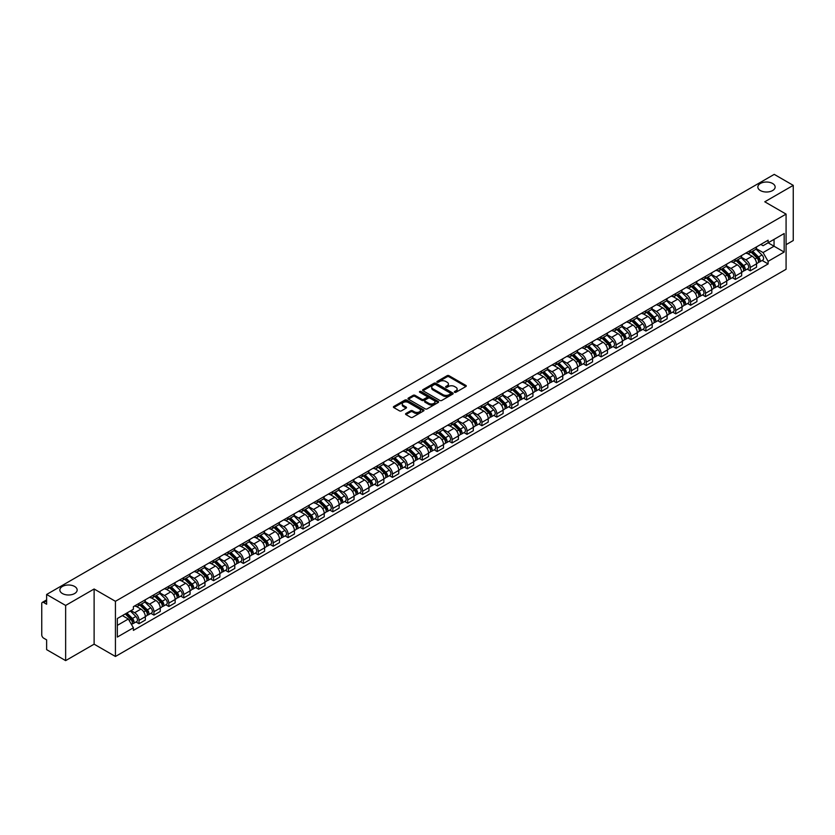 <?xml version="1.0" encoding="UTF-8"?>
<svg xmlns="http://www.w3.org/2000/svg" width="835" height="835" viewBox="0 0 835 835"><rect width="100%" height="100%" fill="white"/><g stroke="black" fill="none" stroke-linecap="round" stroke-linejoin="round"><path stroke-width="1.25" d="M454.605 392.273A0.929 0.532 0 0 0 455.92 392.273L465.888 386.522A1.326 0.762 0 0 0 466.274 385.979A1.326 0.762 0 0 0 465.888 385.436L449 375.687A1.326 0.762 0 0 0 447.122 375.687L437.154 381.438A0.929 0.532 0 0 0 438.469 382.2L439.763 381.459A4.248 2.453 0 0 1 445.765 381.459L447.174 382.273A4.248 2.453 0 0 1 448.416 384.006A4.248 2.453 0 0 1 447.174 385.739L445.88 386.48A0.929 0.532 0 0 0 447.195 387.242L448.489 386.49A4.248 2.453 0 0 1 454.49 386.49L455.9 387.304A4.248 2.453 0 0 1 457.142 389.037A4.248 2.453 0 0 1 455.9 390.77L454.605 391.521A0.929 0.532 0 0 0 454.605 392.273L454.605 391.521M74.628 586.462A8.653 4.989 0 0 0 65.193 585.387A8.653 4.989 0 0 0 59.859 590.001A8.653 4.989 0 0 0 62.395 593.528A8.653 4.989 0 0 0 71.82 594.614A8.653 4.989 0 0 0 77.154 590.001A8.653 4.989 0 0 0 74.628 586.462M772.605 183.491A8.653 4.989 0 0 0 763.18 182.406A8.653 4.989 0 0 0 757.846 187.019A8.653 4.989 0 0 0 760.372 190.547A8.653 4.989 0 0 0 769.807 191.632A8.653 4.989 0 0 0 775.141 187.019A8.653 4.989 0 0 0 772.605 183.491M405.946 413.492A1.326 0.762 0 0 0 405.559 414.035A1.326 0.762 0 0 0 405.946 414.577L410.684 417.312A1.326 0.762 0 0 0 412.563 417.312L423.627 410.914A1.326 0.762 0 0 0 424.013 410.371A1.326 0.762 0 0 0 423.627 409.839L406.739 400.09A1.326 0.762 0 0 0 404.871 400.09L393.796 406.478A1.326 0.762 0 0 0 393.41 407.021A1.326 0.762 0 0 0 393.796 407.563L399.516 410.862A1.326 0.762 0 0 0 401.395 410.862L406.134 408.127A1.326 0.762 0 0 0 406.52 407.584A1.326 0.762 0 0 0 406.134 407.042L403.295 405.403A3.549 2.046 0 0 1 402.261 403.963A3.549 2.046 0 0 1 404.443 402.063A3.549 2.046 0 0 1 408.315 402.512L419.431 408.931A3.549 2.046 0 0 1 420.464 410.371A3.549 2.046 0 0 1 418.283 412.271A3.549 2.046 0 0 1 414.411 411.822L412.563 410.757A1.326 0.762 0 0 0 410.684 410.757L405.946 413.492L405.946 414.577L410.684 411.853L410.684 410.757M115.428 601.304L94.115 588.999L65.641 605.448L46.624 594.468L774.233 174.379L793.25 185.36L764.776 201.799L786.079 214.104L115.428 601.304L115.428 656.477L786.079 269.277L786.079 214.104M439.857 400.466A1.326 0.762 0 0 0 441.736 400.466L452.8 394.078A1.326 0.762 0 0 0 453.186 393.536A1.326 0.762 0 0 0 452.8 392.993L435.912 383.244A1.326 0.762 0 0 0 434.043 383.244L422.969 389.632A1.326 0.762 0 0 0 422.583 390.175A1.326 0.762 0 0 0 422.969 390.717L439.857 400.466M420.109 392.471A0.929 0.532 0 0 1 421.049 392.607L438.198 402.501L427.144 408.889A1.326 0.762 0 0 1 425.265 408.889L408.388 399.14L408.388 398.055A1.326 0.762 0 0 0 407.991 398.598A1.326 0.762 0 0 0 408.388 399.14M408.388 398.055L413.127 395.32A1.326 0.762 0 0 1 414.995 395.32L421.842 399.276A1.326 0.762 0 0 0 423.721 399.276L426.862 397.46A1.326 0.762 0 0 0 427.249 396.917A1.326 0.762 0 0 0 426.862 396.374L419.734 392.262A0.929 0.532 0 0 1 421.049 391.5L438.218 401.416A1.326 0.762 0 0 1 438.605 401.959A1.326 0.762 0 0 1 438.218 402.501L438.218 401.416M65.641 605.448L65.641 660.621L46.624 649.64L46.624 639.871L43.66 638.159A2.703 1.566 -120 0 1 41.75 634.851L41.75 603.622A2.703 1.566 -120 0 1 42.314 602.39L46.624 599.895M786.079 244.676L793.25 240.532L793.25 185.36M65.641 660.621L94.115 644.171L115.428 656.477M46.624 594.468L46.624 604.227L43.66 602.515A2.703 1.566 -120 0 0 42.314 602.39M750.247 250.521A6.221 3.59 60 0 1 748.964 253.308L755.268 249.675A6.221 3.59 -120 0 0 756.552 246.878M741.292 257.211L745.853 259.842A6.221 3.59 60 0 1 750.247 267.461L756.552 263.818A6.221 3.59 -120 0 0 752.158 256.199L747.649 253.6M756.552 263.818L756.552 267.179L750.247 270.822L747.221 269.079M748.964 253.308A6.221 3.59 60 0 1 745.895 253.036M750.247 267.461L750.247 270.822M735.343 259.132A6.221 3.59 60 0 1 734.048 261.919L740.363 258.276A6.221 3.59 -120 0 0 741.647 255.489M732.316 277.69L735.343 279.433L741.647 275.79L741.647 272.429A6.221 3.59 -120 0 0 737.253 264.81L732.733 262.2M734.048 261.919A6.221 3.59 60 0 1 730.99 261.637M726.387 265.822L730.949 268.452A6.221 3.59 60 0 1 735.343 276.061L735.343 279.433M720.428 267.732A6.221 3.59 60 0 1 719.144 270.53L725.448 266.887A6.221 3.59 -120 0 0 726.742 264.09M717.411 286.29L720.428 288.044L726.742 284.401L726.742 281.03A6.221 3.59 -120 0 0 722.348 273.421L717.829 270.811M719.144 270.53A6.221 3.59 60 0 1 716.086 270.248M711.483 274.433L716.033 277.063A6.221 3.59 60 0 1 720.428 284.672L720.428 288.044M705.523 276.343A6.221 3.59 60 0 1 704.239 279.13L710.543 275.487A6.221 3.59 -120 0 0 711.827 272.701M702.496 294.901L705.523 296.644L711.827 293.002L711.827 289.641A6.221 3.59 -120 0 0 707.433 282.021L702.924 279.422M704.239 279.13A6.221 3.59 60 0 1 701.181 278.848M696.578 283.034L701.129 285.664A6.221 3.59 60 0 1 705.523 293.283L705.523 296.644M690.618 284.944A6.221 3.59 60 0 1 689.324 287.741L695.639 284.098A6.221 3.59 -120 0 0 696.922 281.311M687.591 303.502L690.618 305.255L696.922 301.612L696.922 298.241A6.221 3.59 -120 0 0 692.528 290.632L688.009 288.023M689.324 287.741A6.221 3.59 60 0 1 686.266 287.459M681.663 291.645L686.224 294.275A6.221 3.59 60 0 1 690.618 301.884L690.618 305.255M675.713 293.555A6.221 3.59 60 0 1 674.419 296.341L680.723 292.709A6.221 3.59 -120 0 0 682.018 289.912M672.686 312.113L675.713 313.856L682.018 310.213L682.018 306.852A6.221 3.59 -120 0 0 677.623 299.243L673.104 296.634M674.419 296.341A6.221 3.59 60 0 1 671.361 296.07M666.758 300.245L671.309 302.875A6.221 3.59 60 0 1 675.713 310.495L675.713 313.856M660.798 302.166A6.221 3.59 60 0 1 659.514 304.952L665.819 301.31A6.221 3.59 -120 0 0 667.113 298.523M657.782 320.723L660.798 322.467L667.113 318.824L667.113 315.463A6.221 3.59 -120 0 0 662.708 307.844L658.199 305.234M659.514 304.952A6.221 3.59 60 0 1 656.456 304.671M651.853 308.856L656.404 311.486A6.221 3.59 60 0 1 660.798 319.095L660.798 322.467M645.893 310.766A6.221 3.59 60 0 1 644.61 313.563L650.914 309.921A6.221 3.59 -120 0 0 652.198 307.123M642.866 329.324L645.893 331.077L652.198 327.435L652.198 324.064A6.221 3.59 -120 0 0 647.803 316.455L643.294 313.845M644.61 313.563A6.221 3.59 60 0 1 641.541 313.282M636.938 317.467L641.499 320.097A6.221 3.59 60 0 1 645.893 327.706L645.893 331.077M630.989 319.377A6.221 3.59 60 0 1 629.694 322.164L636.009 318.521A6.221 3.59 -120 0 0 637.293 315.734M627.962 337.935L630.989 339.678L637.293 336.035L637.293 332.674A6.221 3.59 -120 0 0 632.899 325.055L628.379 322.456M629.694 322.164A6.221 3.59 60 0 1 626.636 321.882M622.033 326.067L626.594 328.698A6.221 3.59 60 0 1 630.989 336.317L630.989 339.678M616.073 327.988A6.221 3.59 60 0 1 614.79 330.775L621.094 327.132A6.221 3.59 -120 0 0 622.388 324.345M613.057 346.546L616.073 348.289L622.388 344.646L622.388 341.275A6.221 3.59 -120 0 0 617.994 333.666L613.474 331.057M614.79 330.775A6.221 3.59 60 0 1 611.731 330.493M607.128 334.678L611.679 337.309A6.221 3.59 60 0 1 616.073 344.918L616.073 348.289M601.169 336.589A6.221 3.59 60 0 1 599.885 339.375L606.189 335.743A6.221 3.59 -120 0 0 607.473 332.946M598.142 355.146L601.169 356.889L607.473 353.257L607.473 349.886A6.221 3.59 -120 0 0 603.079 342.277L598.57 339.668M599.885 339.375A6.221 3.59 60 0 1 596.827 339.104M592.224 343.279L596.774 345.909A6.221 3.59 60 0 1 601.169 353.529L601.169 356.889M586.264 345.199A6.221 3.59 60 0 1 584.98 347.986L591.284 344.344A6.221 3.59 -120 0 0 592.568 341.557M583.237 363.757L586.264 365.5L592.568 361.858L592.568 358.497A6.221 3.59 -120 0 0 588.174 350.877L583.655 348.268M584.98 347.986A6.221 3.59 60 0 1 581.911 347.704M577.309 351.89L581.87 354.52A6.221 3.59 60 0 1 586.264 362.139L586.264 365.5M571.359 353.8A6.221 3.59 60 0 1 570.065 356.597L576.38 352.954A6.221 3.59 -120 0 0 577.663 350.157M568.332 372.358L571.359 374.111L577.663 370.469L577.663 367.097A6.221 3.59 -120 0 0 573.269 359.488L568.75 356.879M570.065 356.597A6.221 3.59 60 0 1 567.007 356.315M562.404 360.501L566.955 363.131A6.221 3.59 60 0 1 571.359 370.74L571.359 374.111M556.444 362.411A6.221 3.59 60 0 1 555.16 365.198L561.464 361.555A6.221 3.59 -120 0 0 562.759 358.768M553.428 380.969L556.444 382.712L562.759 379.069L562.759 375.708A6.221 3.59 -120 0 0 558.354 368.089L553.845 365.49M555.16 365.198A6.221 3.59 60 0 1 552.102 364.916M547.499 369.101L552.05 371.732A6.221 3.59 60 0 1 556.444 379.351L556.444 382.712M541.539 371.022A6.221 3.59 60 0 1 540.255 373.809L546.56 370.166A6.221 3.59 -120 0 0 547.843 367.379M538.512 389.58L541.539 391.323L547.843 387.68L547.843 384.319A6.221 3.59 -120 0 0 543.449 376.7L538.94 374.09M540.255 373.809A6.221 3.59 60 0 1 537.187 373.527M532.584 377.712L537.145 380.342A6.221 3.59 60 0 1 541.539 387.951L541.539 391.323M526.635 379.622A6.221 3.59 60 0 1 525.34 382.42L531.655 378.777A6.221 3.59 -120 0 0 532.939 375.98M523.608 398.18L526.635 399.923L532.939 396.291L532.939 392.92A6.221 3.59 -120 0 0 528.545 385.311L524.025 382.701M525.34 382.42A6.221 3.59 60 0 1 522.282 382.138M517.679 386.323L522.24 388.953A6.221 3.59 60 0 1 526.635 396.562L526.635 399.923M511.719 388.233A6.221 3.59 60 0 1 510.435 391.02L516.74 387.377A6.221 3.59 -120 0 0 518.034 384.591M508.703 406.791L511.719 408.534L518.034 404.892L518.034 401.531A6.221 3.59 -120 0 0 513.64 393.911L509.12 391.312M510.435 391.02A6.221 3.59 60 0 1 507.377 390.738M502.774 394.924L507.325 397.554A6.221 3.59 60 0 1 511.719 405.173L511.719 408.534M496.815 396.834A6.221 3.59 60 0 1 495.531 399.631L501.835 395.988A6.221 3.59 -120 0 0 503.119 393.202M493.788 415.392L496.815 417.145L503.119 413.502L503.119 410.131A6.221 3.59 -120 0 0 498.725 402.522L494.216 399.913M495.531 399.631A6.221 3.59 60 0 1 492.473 399.349M487.87 403.535L492.42 406.165A6.221 3.59 60 0 1 496.815 413.774L496.815 417.145M481.91 405.445A6.221 3.59 60 0 1 480.626 408.231L486.93 404.599A6.221 3.59 -120 0 0 488.214 401.802M478.883 424.003L481.91 425.746L488.214 422.103L488.214 418.742A6.221 3.59 -120 0 0 483.82 411.123L479.311 408.524M480.626 408.231A6.221 3.59 60 0 1 477.557 407.96M472.954 412.135L477.516 414.765A6.221 3.59 60 0 1 481.91 422.385L481.91 425.746M467.005 414.056A6.221 3.59 60 0 1 465.711 416.842L472.025 413.2A6.221 3.59 -120 0 0 473.309 410.413M463.978 432.613L467.005 434.357L473.309 430.714L473.309 427.353A6.221 3.59 -120 0 0 468.915 419.734L464.396 417.124M465.711 416.842A6.221 3.59 60 0 1 462.653 416.561M458.05 420.746L462.6 423.376A6.221 3.59 60 0 1 467.005 430.985L467.005 434.357M452.09 422.656A6.221 3.59 60 0 1 450.806 425.453L457.11 421.811A6.221 3.59 -120 0 0 458.405 419.013M449.073 441.214L452.09 442.957L458.405 439.325L458.405 435.953A6.221 3.59 -120 0 0 454 428.345L449.491 425.735M450.806 425.453A6.221 3.59 60 0 1 447.748 425.172M443.145 429.357L447.696 431.987A6.221 3.59 60 0 1 452.09 439.596L452.09 442.957M437.185 431.267A6.221 3.59 60 0 1 435.901 434.054L442.206 430.411A6.221 3.59 -120 0 0 443.489 427.624M434.158 449.825L437.185 451.568L443.489 447.925L443.489 444.564A6.221 3.59 -120 0 0 439.095 436.945L434.586 434.346M435.901 434.054A6.221 3.59 60 0 1 432.833 433.772M428.23 437.957L432.791 440.588A6.221 3.59 60 0 1 437.185 448.207L437.185 451.568M422.28 439.868A6.221 3.59 60 0 1 420.986 442.665L427.301 439.022A6.221 3.59 -120 0 0 428.585 436.235M419.253 458.425L422.28 460.179L428.585 456.536L428.585 453.165A6.221 3.59 -120 0 0 424.19 445.556L419.671 442.947M420.986 442.665A6.221 3.59 60 0 1 417.928 442.383M413.325 446.568L417.886 449.199A6.221 3.59 60 0 1 422.28 456.808L422.28 460.179M407.365 448.478A6.221 3.59 60 0 1 406.081 451.265L412.386 447.633A6.221 3.59 -120 0 0 413.68 444.836M404.349 467.036L407.376 468.779L413.68 465.137L413.68 461.776A6.221 3.59 -120 0 0 409.286 454.167L404.766 451.558M406.081 451.265A6.221 3.59 60 0 1 403.023 450.994M398.42 455.169L402.971 457.799A6.221 3.59 60 0 1 407.376 465.419L407.376 468.779M392.46 457.089A6.221 3.59 60 0 1 391.177 459.876L397.481 456.234A6.221 3.59 -120 0 0 398.765 453.447M389.434 475.647L392.46 477.39L398.765 473.748L398.765 470.387A6.221 3.59 -120 0 0 394.37 462.767L389.861 460.158M391.177 459.876A6.221 3.59 60 0 1 388.118 459.594M383.515 463.78L388.066 466.41A6.221 3.59 60 0 1 392.46 474.019L392.46 477.39M377.556 465.69A6.221 3.59 60 0 1 376.272 468.487L382.576 464.844A6.221 3.59 -120 0 0 383.86 462.047M374.529 484.248L377.556 486.001L383.86 482.359L383.86 478.987A6.221 3.59 -120 0 0 379.466 471.378L374.957 468.769M376.272 468.487A6.221 3.59 60 0 1 373.203 468.205M368.6 472.391L373.161 475.021A6.221 3.59 60 0 1 377.556 482.63L377.556 486.001M362.651 474.301A6.221 3.59 60 0 1 361.357 477.088L367.671 473.445A6.221 3.59 -120 0 0 368.955 470.658M359.624 492.859L362.651 494.602L368.955 490.959L368.955 487.598A6.221 3.59 -120 0 0 364.561 479.979L360.042 477.38M361.357 477.088A6.221 3.59 60 0 1 358.298 476.806M353.696 480.991L358.246 483.622A6.221 3.59 60 0 1 362.651 491.241L362.651 494.602M347.736 482.912A6.221 3.59 60 0 1 346.452 485.699L352.756 482.056A6.221 3.59 -120 0 0 354.05 479.269M344.719 501.459L347.736 503.213L354.05 499.57L354.05 496.199A6.221 3.59 -120 0 0 349.646 488.59L345.137 485.98M346.452 485.699A6.221 3.59 60 0 1 343.394 485.417M338.791 489.602L343.342 492.233A6.221 3.59 60 0 1 347.736 499.841L347.736 503.213M332.831 491.512A6.221 3.59 60 0 1 331.547 494.299L337.851 490.667A6.221 3.59 -120 0 0 339.135 487.87M329.804 510.07L332.831 511.813L339.135 508.171L339.135 504.81A6.221 3.59 -120 0 0 334.741 497.201L330.232 494.591M331.547 494.299A6.221 3.59 60 0 1 328.489 494.028M323.886 498.203L328.437 500.833A6.221 3.59 60 0 1 332.831 508.452L332.831 511.813M317.926 500.123A6.221 3.59 60 0 1 316.632 502.91L322.947 499.267A6.221 3.59 -120 0 0 324.23 496.481M314.899 518.681L317.926 520.424L324.23 516.781L324.23 513.421A6.221 3.59 -120 0 0 319.836 505.801L315.317 503.192M316.632 502.91A6.221 3.59 60 0 1 313.574 502.628M308.971 506.814L313.532 509.444A6.221 3.59 60 0 1 317.926 517.063L317.926 520.424M303.022 508.724A6.221 3.59 60 0 1 301.727 511.521L308.031 507.878A6.221 3.59 -120 0 0 309.326 505.081M299.995 527.282L303.022 529.035L309.326 525.392L309.326 522.021A6.221 3.59 -120 0 0 304.932 514.412L300.412 511.803M301.727 511.521A6.221 3.59 60 0 1 298.669 511.239M294.066 515.425L298.617 518.055A6.221 3.59 60 0 1 303.022 525.664L303.022 529.035M288.106 517.335A6.221 3.59 60 0 1 286.822 520.121L293.127 516.479A6.221 3.59 -120 0 0 294.421 513.692M285.09 535.893L288.106 537.636L294.421 533.993L294.421 530.632A6.221 3.59 -120 0 0 290.016 523.013L285.507 520.414M286.822 520.121A6.221 3.59 60 0 1 283.764 519.84M279.161 524.025L283.712 526.655A6.221 3.59 60 0 1 288.106 534.275L288.106 537.636M273.202 525.946A6.221 3.59 60 0 1 271.918 528.732L278.222 525.09A6.221 3.59 -120 0 0 279.506 522.303M270.175 544.503L273.202 546.247L279.506 542.604L279.506 539.233A6.221 3.59 -120 0 0 275.112 531.624L270.603 529.014M271.918 528.732A6.221 3.59 60 0 1 268.849 528.451M264.246 532.636L268.807 535.266A6.221 3.59 60 0 1 273.202 542.875L273.202 546.247M258.297 534.546A6.221 3.59 60 0 1 257.003 537.343L263.317 533.701A6.221 3.59 -120 0 0 264.601 530.903M255.27 553.104L258.297 554.847L264.601 551.215L264.601 547.843A6.221 3.59 -120 0 0 260.207 540.235L255.687 537.625M257.003 537.343A6.221 3.59 60 0 1 253.944 537.062M249.341 541.247L253.903 543.877A6.221 3.59 60 0 1 258.297 551.486L258.297 554.847M243.382 543.157A6.221 3.59 60 0 1 242.098 545.944L248.402 542.301A6.221 3.59 -120 0 0 249.696 539.514M240.365 561.715L243.382 563.458L249.696 559.815L249.696 556.454A6.221 3.59 -120 0 0 245.302 548.835L240.783 546.236M242.098 545.944A6.221 3.59 60 0 1 239.04 545.662M234.437 549.847L238.987 552.478A6.221 3.59 60 0 1 243.382 560.097L243.382 563.458M228.477 551.758A6.221 3.59 60 0 1 227.193 554.555L233.497 550.912A6.221 3.59 -120 0 0 234.781 548.125M225.45 570.315L228.477 572.069L234.781 568.426L234.781 565.055A6.221 3.59 -120 0 0 230.387 557.446L225.878 554.837M227.193 554.555A6.221 3.59 60 0 1 224.135 554.273M219.532 558.458L224.083 561.089A6.221 3.59 60 0 1 228.477 568.698L228.477 572.069M213.572 560.368A6.221 3.59 60 0 1 212.278 563.155L218.593 559.513A6.221 3.59 -120 0 0 219.876 556.726M210.545 578.926L213.572 580.669L219.876 577.027L219.876 573.666A6.221 3.59 -120 0 0 215.482 566.047L210.963 563.448M212.278 563.155A6.221 3.59 60 0 1 209.22 562.873M204.617 567.059L209.178 569.689A6.221 3.59 60 0 1 213.572 577.309L213.572 580.669M198.667 568.979A6.221 3.59 60 0 1 197.373 571.766L203.677 568.124A6.221 3.59 -120 0 0 204.972 565.337M195.641 587.537L198.667 589.28L204.972 585.638L204.972 582.277A6.221 3.59 -120 0 0 200.577 574.657L196.058 572.048M197.373 571.766A6.221 3.59 60 0 1 194.315 571.484M189.712 575.67L194.263 578.3A6.221 3.59 60 0 1 198.667 585.909L198.667 589.28M183.752 577.58A6.221 3.59 60 0 1 182.468 580.377L188.773 576.734A6.221 3.59 -120 0 0 190.067 573.937M180.736 596.138L183.752 597.881L190.067 594.249L190.067 590.877A6.221 3.59 -120 0 0 185.662 583.268L181.153 580.659M182.468 580.377A6.221 3.59 60 0 1 179.41 580.095M174.807 584.281L179.358 586.911A6.221 3.59 60 0 1 183.752 594.52L183.752 597.881M168.847 586.191A6.221 3.59 60 0 1 167.564 588.978L173.868 585.335A6.221 3.59 -120 0 0 175.152 582.548M165.821 604.749L168.847 606.492L175.152 602.849L175.152 599.488A6.221 3.59 -120 0 0 170.757 591.869L166.249 589.27M167.564 588.978A6.221 3.59 60 0 1 164.495 588.696M159.892 592.881L164.453 595.512A6.221 3.59 60 0 1 168.847 603.131L168.847 606.492M153.943 594.791A6.221 3.59 60 0 1 152.648 597.589L158.963 593.946A6.221 3.59 -120 0 0 160.247 591.159M150.916 613.349L153.943 615.103L160.247 611.46L160.247 608.089A6.221 3.59 -120 0 0 155.853 600.48L151.333 597.87M152.648 597.589A6.221 3.59 60 0 1 149.59 597.307M144.987 601.492L149.548 604.122A6.221 3.59 60 0 1 153.943 611.731L153.943 615.103M139.027 603.402A6.221 3.59 60 0 1 137.744 606.189L144.048 602.557A6.221 3.59 -120 0 0 145.342 599.76M136.011 621.96L139.027 623.703L145.342 620.061L145.342 616.7A6.221 3.59 -120 0 0 140.948 609.091L136.429 606.481M137.744 606.189A6.221 3.59 60 0 1 134.685 605.918M131.001 610.635L134.633 612.723A6.221 3.59 60 0 1 139.027 620.342L139.027 623.703M760.81 244.425L763.054 245.72L784.169 233.529L774.045 239.374L774.045 246.221L763.054 252.567L756.207 248.611M117.338 625.363L128.329 619.017L133.391 627.784L117.338 637.063L117.338 618.516L133.391 609.247L133.391 606.659L768.116 240.209L768.116 242.797L784.169 252.066L768.116 261.334L763.054 252.567M784.169 233.529L784.169 252.066M133.391 627.784L133.391 630.383L768.116 263.933L768.116 261.334M94.115 588.999L94.115 644.171M128.329 619.017L122.401 615.593M762.136 260.468L768.116 263.933M454.981 392.408L455.9 391.876A4.248 2.453 0 0 0 457.142 390.143L457.142 389.037M448.416 384.006L448.416 385.102A4.248 2.453 0 0 1 447.174 386.835L446.255 387.367M465.867 386.532L449 376.794A1.326 0.762 0 0 0 447.122 376.794L437.53 382.336M452.8 392.993L452.8 394.078L435.912 384.351A1.326 0.762 0 0 0 434.043 384.351L422.99 390.728L422.969 389.632M450.451 393.911A0.929 0.532 0 0 0 450.451 393.149L435.63 384.601A0.929 0.532 0 0 0 434.325 384.601L432.958 385.384A4.248 2.453 0 0 0 431.716 387.116A4.248 2.453 0 0 0 432.958 388.849L443.093 394.694A4.248 2.453 0 0 0 449.094 394.694L450.451 393.911L450.451 395.018A0.929 0.532 0 0 0 450.451 394.256M431.716 387.116L431.716 388.223A4.248 2.453 0 0 0 432.958 389.955L432.958 388.849M450.451 395.018L449.094 395.8A4.248 2.453 0 0 1 443.093 395.8L432.958 389.955M408.398 399.151L413.127 396.427L413.127 395.32M427.249 396.917L427.249 398.024A1.326 0.762 0 0 1 426.862 398.566L423.721 400.382A1.326 0.762 0 0 1 421.842 400.382L414.995 396.427A1.326 0.762 0 0 0 413.127 396.427M428.95 403.378A3.549 2.046 0 0 0 432.822 403.816A3.549 2.046 0 0 0 435.004 401.927A3.549 2.046 0 0 0 433.97 400.476L430.056 398.222A1.326 0.762 0 0 0 428.178 398.222L425.036 400.028A1.326 0.762 0 0 0 424.65 400.57A1.326 0.762 0 0 0 425.036 401.113L428.95 403.378L428.95 404.484A3.549 2.046 0 0 0 432.822 404.923A3.549 2.046 0 0 0 435.004 403.034L435.004 401.927M424.65 400.57L424.65 401.677A1.326 0.762 0 0 0 425.036 402.219L425.036 401.113M428.95 404.484L425.036 402.219M420.464 410.371L420.464 411.478A3.549 2.046 0 0 1 418.283 413.367A3.549 2.046 0 0 1 414.411 412.928L412.563 411.853A1.326 0.762 0 0 0 410.684 411.853M402.261 403.963L402.261 405.058A3.549 2.046 0 0 0 403.295 406.509L403.295 405.403M406.113 408.138L403.295 406.509M423.627 409.839L423.627 410.914L406.739 401.186A1.326 0.762 0 0 0 404.871 401.186L393.817 407.574L393.796 406.478M751.051 252.107L756.917 257.9A3.382 1.952 60 0 1 757.815 262.962L756.552 263.693M752.22 253.266L754.715 254.696M751.698 251.732L758.128 258.078A1.618 0.939 60 0 1 758.556 260.51A1.618 0.939 60 0 1 758.41 260.562M752.669 251.168L758.545 256.961A3.382 1.952 60 0 1 759.443 262.023A3.382 1.952 60 0 1 758.42 262.138M755.957 249.028L761.99 254.978A3.382 1.952 60 0 1 762.877 260.04L759.443 262.023M736.146 260.708L742.012 266.511A3.382 1.952 60 0 1 742.91 271.573L741.647 272.304M737.315 261.866L739.8 263.307M736.794 260.332L743.223 266.678A1.618 0.939 60 0 1 743.651 269.11A1.618 0.939 60 0 1 743.505 269.173M737.764 259.779L743.641 265.572A3.382 1.952 60 0 1 744.528 270.634A3.382 1.952 60 0 1 743.505 270.738M741.052 257.639L747.074 263.578A3.382 1.952 60 0 1 747.972 268.651L744.528 270.634M721.231 269.319L727.108 275.112A3.382 1.952 60 0 1 727.995 280.174L726.742 280.904M722.4 270.477L724.895 271.907M721.889 268.943L728.318 275.289A1.618 0.939 60 0 1 728.746 277.721A1.618 0.939 60 0 1 728.6 277.773M722.859 268.379L728.736 274.172A3.382 1.952 60 0 1 729.623 279.245A3.382 1.952 60 0 1 728.6 279.349M726.147 266.24L732.17 272.189A3.382 1.952 60 0 1 733.067 277.251L729.623 279.245M706.327 277.93L712.203 283.723A3.382 1.952 60 0 1 713.09 288.785L711.827 289.515M707.495 279.078L709.99 280.518M706.974 277.554L713.414 283.89A1.618 0.939 60 0 1 713.841 286.321A1.618 0.939 60 0 1 713.685 286.384M707.955 276.99L713.821 282.783A3.382 1.952 60 0 1 714.718 287.845A3.382 1.952 60 0 1 713.695 287.96M711.232 274.851L717.265 280.8A3.382 1.952 60 0 1 718.152 285.862L714.718 287.845M691.422 286.53L697.288 292.323A3.382 1.952 60 0 1 698.185 297.396L696.922 298.116M692.591 287.689L695.075 289.129M692.069 286.155L698.498 292.5A1.618 0.939 60 0 1 698.926 294.932A1.618 0.939 60 0 1 698.78 294.995M693.04 285.591L698.916 291.384A3.382 1.952 60 0 1 699.803 296.456A3.382 1.952 60 0 1 698.791 296.561M696.327 283.462L702.36 289.401A3.382 1.952 60 0 1 703.247 294.463L699.803 296.456M676.507 295.141L682.383 300.934A3.382 1.952 60 0 1 683.27 305.996L682.018 306.727M677.686 296.3L680.17 297.73M677.164 294.765L683.594 301.111A1.618 0.939 60 0 1 684.022 303.543A1.618 0.939 60 0 1 683.875 303.596M678.135 294.202L684.011 299.995A3.382 1.952 60 0 1 684.898 305.057A3.382 1.952 60 0 1 683.875 305.172M681.423 292.062L687.445 298.011A3.382 1.952 60 0 1 688.343 303.074L684.898 305.057M661.602 303.742L667.478 309.545A3.382 1.952 60 0 1 668.365 314.607L667.102 315.338M662.771 304.9L665.265 306.341M662.259 303.366L668.689 309.712A1.618 0.939 60 0 1 669.117 312.144A1.618 0.939 60 0 1 668.971 312.207M663.23 302.813L669.096 308.606A3.382 1.952 60 0 1 669.994 313.668A3.382 1.952 60 0 1 668.971 313.772M666.518 300.673L672.54 306.612A3.382 1.952 60 0 1 673.428 311.685L669.994 313.668M646.697 312.353L652.573 318.145A3.382 1.952 60 0 1 653.461 323.208L652.198 323.938M647.866 313.511L650.361 314.941M647.344 311.977L653.774 318.323A1.618 0.939 60 0 1 654.202 320.755A1.618 0.939 60 0 1 654.055 320.807M648.325 311.413L654.191 317.206A3.382 1.952 60 0 1 655.089 322.279A3.382 1.952 60 0 1 654.066 322.383M651.603 309.274L657.636 315.223A3.382 1.952 60 0 1 658.523 320.285L655.089 322.279M631.792 320.964L637.658 326.756A3.382 1.952 60 0 1 638.556 331.819L637.293 332.549M632.961 322.112L635.445 323.552M632.439 320.588L638.869 326.934A1.618 0.939 60 0 1 639.297 329.355A1.618 0.939 60 0 1 639.151 329.418M633.41 320.024L639.286 325.817A3.382 1.952 60 0 1 640.174 330.879A3.382 1.952 60 0 1 639.161 330.994M636.698 317.885L642.72 323.834A3.382 1.952 60 0 1 643.618 328.896L640.174 330.879M616.877 329.564L622.753 335.357A3.382 1.952 60 0 1 623.641 340.43L622.388 341.15M618.057 330.723L620.541 332.163M617.535 329.188L623.964 335.534A1.618 0.939 60 0 1 624.392 337.966A1.618 0.939 60 0 1 624.246 338.029M618.505 328.625L624.382 334.428A3.382 1.952 60 0 1 625.269 339.49A3.382 1.952 60 0 1 624.246 339.594M621.793 326.495L627.816 332.434A3.382 1.952 60 0 1 628.713 337.507L625.269 339.49M601.972 338.175L607.849 343.968A3.382 1.952 60 0 1 608.736 349.03L607.473 349.761M603.141 339.334L605.636 340.764M602.62 337.799L609.059 344.145A1.618 0.939 60 0 1 609.487 346.577A1.618 0.939 60 0 1 609.331 346.629M603.601 337.236L609.466 343.028A3.382 1.952 60 0 1 610.364 348.091A3.382 1.952 60 0 1 609.341 348.205M606.888 335.096L612.911 341.045A3.382 1.952 60 0 1 613.798 346.108L610.364 348.091M587.068 346.786L592.933 352.579A3.382 1.952 60 0 1 593.831 357.641L592.568 358.372M588.237 347.934L590.721 349.374M587.715 346.4L594.144 352.746A1.618 0.939 60 0 1 594.572 355.178A1.618 0.939 60 0 1 594.426 355.24M588.685 345.847L594.562 351.639A3.382 1.952 60 0 1 595.449 356.702A3.382 1.952 60 0 1 594.436 356.806M591.973 343.707L598.006 349.646A3.382 1.952 60 0 1 598.893 354.718L595.449 356.702M572.152 355.386L578.029 361.179A3.382 1.952 60 0 1 578.926 366.252L577.663 366.972M573.332 356.545L575.816 357.985M572.81 355.011L579.24 361.357A1.618 0.939 60 0 1 579.667 363.789A1.618 0.939 60 0 1 579.521 363.851M573.781 354.447L579.657 360.24A3.382 1.952 60 0 1 580.544 365.312A3.382 1.952 60 0 1 579.521 365.417M577.068 352.307L583.091 358.257A3.382 1.952 60 0 1 583.989 363.319L580.544 365.312M557.248 363.997L563.124 369.79A3.382 1.952 60 0 1 564.011 374.852L562.748 375.583M558.417 365.145L560.911 366.586M557.905 363.622L564.335 369.968A1.618 0.939 60 0 1 564.763 372.4A1.618 0.939 60 0 1 564.617 372.452M558.876 363.058L564.742 368.851A3.382 1.952 60 0 1 565.639 373.913A3.382 1.952 60 0 1 564.617 374.028M562.164 360.918L568.186 366.868A3.382 1.952 60 0 1 569.073 371.93L565.639 373.913M542.343 372.598L548.219 378.391A3.382 1.952 60 0 1 549.106 383.463L547.843 384.183M543.512 373.756L546.006 375.197M542.99 372.222L549.42 378.568A1.618 0.939 60 0 1 549.847 381A1.618 0.939 60 0 1 549.701 381.063M543.971 371.658L549.837 377.462A3.382 1.952 60 0 1 550.735 382.524A3.382 1.952 60 0 1 549.712 382.628M547.249 369.529L553.281 375.468A3.382 1.952 60 0 1 554.169 380.541L550.735 382.524M527.438 381.209L533.304 387.002A3.382 1.952 60 0 1 534.202 392.064L532.939 392.794M528.607 382.367L531.091 383.797M528.085 380.833L534.515 387.179A1.618 0.939 60 0 1 534.943 389.611A1.618 0.939 60 0 1 534.797 389.663M529.056 380.269L534.932 386.062A3.382 1.952 60 0 1 535.819 391.124A3.382 1.952 60 0 1 534.807 391.239M532.344 378.13L538.377 384.079A3.382 1.952 60 0 1 539.264 389.141L535.819 391.124M512.523 389.82L518.399 395.613A3.382 1.952 60 0 1 519.286 400.675L518.034 401.405M513.702 390.968L516.187 392.408M513.181 389.444L519.61 395.78A1.618 0.939 60 0 1 520.038 398.211A1.618 0.939 60 0 1 519.892 398.274M514.151 388.88L520.028 394.673A3.382 1.952 60 0 1 520.915 399.735A3.382 1.952 60 0 1 519.892 399.85M517.439 386.741L523.462 392.69A3.382 1.952 60 0 1 524.359 397.752L520.915 399.735M497.618 398.42L503.495 404.213A3.382 1.952 60 0 1 504.382 409.286L503.119 410.006M498.787 399.579L501.282 401.019M498.265 398.044L504.705 404.39A1.618 0.939 60 0 1 505.133 406.822A1.618 0.939 60 0 1 504.977 406.885M499.246 397.481L505.112 403.274A3.382 1.952 60 0 1 506.01 408.346A3.382 1.952 60 0 1 504.987 408.451M502.534 395.341L508.557 401.291A3.382 1.952 60 0 1 509.444 406.353L506.01 408.346M482.714 407.031L488.579 412.824A3.382 1.952 60 0 1 489.477 417.886L488.214 418.617M483.882 408.179L486.377 409.62M483.361 406.655L489.79 413.001A1.618 0.939 60 0 1 490.218 415.433A1.618 0.939 60 0 1 490.072 415.486M484.331 406.092L490.208 411.885A3.382 1.952 60 0 1 491.095 416.947A3.382 1.952 60 0 1 490.082 417.062M487.619 403.952L493.652 409.901A3.382 1.952 60 0 1 494.539 414.964L491.095 416.947M467.798 415.632L473.675 421.424A3.382 1.952 60 0 1 474.572 426.497L473.309 427.228M468.978 416.79L471.462 418.231M468.456 415.256L474.885 421.602A1.618 0.939 60 0 1 475.313 424.034A1.618 0.939 60 0 1 475.167 424.096M469.427 414.703L475.303 420.496A3.382 1.952 60 0 1 476.19 425.558A3.382 1.952 60 0 1 475.167 425.662M472.714 412.563L478.737 418.502A3.382 1.952 60 0 1 479.634 423.575L476.19 425.558M452.894 424.243L458.77 430.035A3.382 1.952 60 0 1 459.657 435.098L458.394 435.828M454.063 425.401L456.557 426.831M453.551 423.867L459.981 430.213A1.618 0.939 60 0 1 460.409 432.645A1.618 0.939 60 0 1 460.262 432.697M454.522 423.303L460.398 429.096A3.382 1.952 60 0 1 461.285 434.169A3.382 1.952 60 0 1 460.262 434.273M457.81 421.164L463.832 427.113A3.382 1.952 60 0 1 464.73 432.175L461.285 434.169M437.989 432.854L443.865 438.646A3.382 1.952 60 0 1 444.752 443.709L443.489 444.439M439.158 434.002L441.652 435.442M438.636 432.478L445.065 438.813A1.618 0.939 60 0 1 445.493 441.245A1.618 0.939 60 0 1 445.347 441.308M439.617 431.914L445.483 437.707A3.382 1.952 60 0 1 446.381 442.769A3.382 1.952 60 0 1 445.358 442.884M442.894 429.774L448.927 435.724A3.382 1.952 60 0 1 449.814 440.786L446.381 442.769M423.084 441.454L428.95 447.247A3.382 1.952 60 0 1 429.848 452.32L428.585 453.04M424.253 442.613L426.737 444.053M423.731 441.078L430.161 447.424A1.618 0.939 60 0 1 430.589 449.856A1.618 0.939 60 0 1 430.442 449.919M424.702 440.515L430.578 446.308A3.382 1.952 60 0 1 431.465 451.38A3.382 1.952 60 0 1 430.453 451.484M427.99 438.385L434.023 444.324A3.382 1.952 60 0 1 434.91 449.387L431.465 451.38M408.169 450.065L414.045 455.858A3.382 1.952 60 0 1 414.932 460.92L413.68 461.651M409.348 451.224L411.832 452.654M408.826 449.689L415.256 456.035A1.618 0.939 60 0 1 415.684 458.467A1.618 0.939 60 0 1 415.538 458.519M409.797 449.126L415.673 454.918A3.382 1.952 60 0 1 416.561 459.981A3.382 1.952 60 0 1 415.538 460.095M413.085 446.986L419.107 452.935A3.382 1.952 60 0 1 420.005 457.998L416.561 459.981M393.264 458.665L399.14 464.469A3.382 1.952 60 0 1 400.028 469.531L398.765 470.262M394.433 459.824L396.928 461.264M393.911 458.29L400.351 464.636A1.618 0.939 60 0 1 400.779 467.068A1.618 0.939 60 0 1 400.623 467.13M394.892 457.737L400.758 463.529A3.382 1.952 60 0 1 401.656 468.592A3.382 1.952 60 0 1 400.633 468.696M398.18 455.597L404.203 461.536A3.382 1.952 60 0 1 405.09 466.608L401.656 468.592M378.359 467.276L384.225 473.069A3.382 1.952 60 0 1 385.123 478.131L383.86 478.862M379.528 468.435L382.023 469.865M379.007 466.901L385.436 473.247A1.618 0.939 60 0 1 385.864 475.679A1.618 0.939 60 0 1 385.718 475.731M379.977 466.337L385.853 472.13A3.382 1.952 60 0 1 386.751 477.202A3.382 1.952 60 0 1 385.728 477.307M383.265 464.197L389.298 470.147A3.382 1.952 60 0 1 390.185 475.209L386.751 477.202M363.455 475.887L369.32 481.68A3.382 1.952 60 0 1 370.218 486.742L368.955 487.473M364.624 477.036L367.108 478.476M364.102 475.512L370.531 481.847A1.618 0.939 60 0 1 370.959 484.279A1.618 0.939 60 0 1 370.813 484.342M365.072 474.948L370.949 480.741A3.382 1.952 60 0 1 371.836 485.803A3.382 1.952 60 0 1 370.813 485.918M368.36 472.808L374.383 478.758A3.382 1.952 60 0 1 375.28 483.82L371.836 485.803M348.539 484.488L354.416 490.281A3.382 1.952 60 0 1 355.303 495.353L354.05 496.073M349.708 485.646L352.203 487.087M349.197 484.112L355.627 490.458A1.618 0.939 60 0 1 356.054 492.89A1.618 0.939 60 0 1 355.908 492.953M350.168 483.548L356.044 489.352A3.382 1.952 60 0 1 356.931 494.414A3.382 1.952 60 0 1 355.908 494.518M353.455 481.419L359.478 487.358A3.382 1.952 60 0 1 360.376 492.431L356.931 494.414M333.635 493.099L339.511 498.892A3.382 1.952 60 0 1 340.398 503.954L339.135 504.684M334.804 494.257L337.298 495.687M334.282 492.723L340.722 499.069A1.618 0.939 60 0 1 341.15 501.501A1.618 0.939 60 0 1 340.993 501.553M335.263 492.159L341.129 497.952A3.382 1.952 60 0 1 342.026 503.014A3.382 1.952 60 0 1 341.004 503.129M338.54 490.02L344.573 495.969A3.382 1.952 60 0 1 345.46 501.031L342.026 503.014M318.73 501.699L324.596 507.503A3.382 1.952 60 0 1 325.493 512.565L324.23 513.295M319.899 502.858L322.383 504.298M319.377 501.324L325.807 507.67A1.618 0.939 60 0 1 326.234 510.101A1.618 0.939 60 0 1 326.088 510.164M320.348 500.77L326.224 506.563A3.382 1.952 60 0 1 327.111 511.625A3.382 1.952 60 0 1 326.099 511.73M323.636 498.631L329.668 504.57A3.382 1.952 60 0 1 330.556 509.642L327.111 511.625M303.815 510.31L309.691 516.103A3.382 1.952 60 0 1 310.578 521.176L309.326 521.896M304.994 511.469L307.478 512.909M304.472 509.934L310.902 516.28A1.618 0.939 60 0 1 311.33 518.712A1.618 0.939 60 0 1 311.184 518.775M305.443 509.371L311.319 515.164A3.382 1.952 60 0 1 312.207 520.236A3.382 1.952 60 0 1 311.184 520.341M308.731 507.231L314.753 513.181A3.382 1.952 60 0 1 315.651 518.243L312.207 520.236M288.91 518.921L294.786 524.714A3.382 1.952 60 0 1 295.673 529.776L294.411 530.507M290.079 520.069L292.574 521.51M289.568 518.545L295.997 524.891A1.618 0.939 60 0 1 296.425 527.313A1.618 0.939 60 0 1 296.268 527.376M290.538 517.982L296.404 523.775A3.382 1.952 60 0 1 297.302 528.837A3.382 1.952 60 0 1 296.279 528.952M293.826 515.842L299.848 521.792A3.382 1.952 60 0 1 300.736 526.854L297.302 528.837M274.005 527.522L279.882 533.314A3.382 1.952 60 0 1 280.769 538.387L279.506 539.107M275.174 528.68L277.669 530.121M274.652 527.146L281.082 533.492A1.618 0.939 60 0 1 281.51 535.924A1.618 0.939 60 0 1 281.364 535.986M275.623 526.582L281.499 532.386A3.382 1.952 60 0 1 282.397 537.448A3.382 1.952 60 0 1 281.374 537.552M278.911 524.453L284.944 530.392A3.382 1.952 60 0 1 285.831 535.465L282.397 537.448M259.101 536.133L264.966 541.925A3.382 1.952 60 0 1 265.864 546.988L264.601 547.718M260.269 537.291L262.754 538.721M259.748 535.757L266.177 542.103A1.618 0.939 60 0 1 266.605 544.535A1.618 0.939 60 0 1 266.459 544.587M260.718 535.193L266.595 540.986A3.382 1.952 60 0 1 267.482 546.048A3.382 1.952 60 0 1 266.469 546.163M264.006 533.054L270.029 539.003A3.382 1.952 60 0 1 270.926 544.065L267.482 546.048M244.185 544.744L250.062 550.536A3.382 1.952 60 0 1 250.949 555.599L249.696 556.329M245.354 545.892L247.849 547.332M244.843 544.368L251.272 550.703A1.618 0.939 60 0 1 251.7 553.135A1.618 0.939 60 0 1 251.554 553.198M245.814 543.804L251.69 549.597A3.382 1.952 60 0 1 252.577 554.659A3.382 1.952 60 0 1 251.554 554.764M249.101 541.664L255.124 547.603A3.382 1.952 60 0 1 256.021 552.676L252.577 554.659M229.281 553.344L235.157 559.137A3.382 1.952 60 0 1 236.044 564.209L234.781 564.93M230.45 554.503L232.944 555.943M229.928 552.968L236.368 559.314A1.618 0.939 60 0 1 236.796 561.746A1.618 0.939 60 0 1 236.639 561.809M230.909 552.405L236.775 558.197A3.382 1.952 60 0 1 237.672 563.27A3.382 1.952 60 0 1 236.649 563.375M234.197 550.265L240.219 556.214A3.382 1.952 60 0 1 241.106 561.277L237.672 563.27M214.376 561.955L220.242 567.748A3.382 1.952 60 0 1 221.139 572.81L219.876 573.541M215.545 563.103L218.029 564.543M215.023 561.579L221.452 567.925A1.618 0.939 60 0 1 221.88 570.357A1.618 0.939 60 0 1 221.734 570.409M215.994 561.016L221.87 566.808A3.382 1.952 60 0 1 222.757 571.871A3.382 1.952 60 0 1 221.745 571.985M219.281 558.876L225.314 564.825A3.382 1.952 60 0 1 226.201 569.887L222.757 571.871M199.461 570.555L205.337 576.348A3.382 1.952 60 0 1 206.224 581.421L204.972 582.152M200.64 571.714L203.124 573.154M200.118 570.18L206.548 576.526A1.618 0.939 60 0 1 206.976 578.958A1.618 0.939 60 0 1 206.829 579.02M201.089 569.627L206.965 575.419A3.382 1.952 60 0 1 207.852 580.482A3.382 1.952 60 0 1 206.829 580.586M204.377 567.487L210.399 573.426A3.382 1.952 60 0 1 211.297 578.498L207.852 580.482M184.556 579.166L190.432 584.959A3.382 1.952 60 0 1 191.319 590.021L190.056 590.752M185.725 580.325L188.219 581.755M185.213 578.791L191.643 585.137A1.618 0.939 60 0 1 192.071 587.569A1.618 0.939 60 0 1 191.925 587.621M186.184 578.227L192.05 584.02A3.382 1.952 60 0 1 192.948 589.092A3.382 1.952 60 0 1 191.925 589.197M189.472 576.087L195.494 582.037A3.382 1.952 60 0 1 196.382 587.099L192.948 589.092M169.651 587.777L175.527 593.57A3.382 1.952 60 0 1 176.415 598.632L175.152 599.363M170.82 588.925L173.315 590.366M170.298 587.402L176.728 593.737A1.618 0.939 60 0 1 177.156 596.169A1.618 0.939 60 0 1 177.01 596.232M171.279 586.838L177.145 592.631A3.382 1.952 60 0 1 178.043 597.693A3.382 1.952 60 0 1 177.02 597.808M174.557 584.698L180.59 590.648A3.382 1.952 60 0 1 181.477 595.71L178.043 597.693M154.746 596.378L160.612 602.171A3.382 1.952 60 0 1 161.51 607.243L160.247 607.963M155.915 597.536L158.399 598.977M155.393 596.002L161.823 602.348A1.618 0.939 60 0 1 162.251 604.78A1.618 0.939 60 0 1 162.105 604.843M156.364 595.438L162.24 601.231A3.382 1.952 60 0 1 163.128 606.304A3.382 1.952 60 0 1 162.115 606.408M159.652 593.309L165.685 599.248A3.382 1.952 60 0 1 166.572 604.31L163.128 606.304M139.831 604.989L145.707 610.782A3.382 1.952 60 0 1 146.595 615.844L145.342 616.574M141.011 606.147L143.495 607.577M140.489 604.613L146.918 610.959A1.618 0.939 60 0 1 147.346 613.391A1.618 0.939 60 0 1 147.2 613.443M141.459 604.049L147.336 609.842A3.382 1.952 60 0 1 148.223 614.904A3.382 1.952 60 0 1 147.2 615.019M144.747 601.91L150.77 607.859A3.382 1.952 60 0 1 151.667 612.921L148.223 614.904M125.271 613.934L130.803 619.393A3.382 1.952 60 0 1 131.69 624.455L131.523 624.549M126.095 614.748L128.59 616.188M125.928 613.558L132.013 619.56A1.618 0.939 60 0 1 132.441 621.991A1.618 0.939 60 0 1 132.285 622.054M126.899 613.005L132.421 618.453A3.382 1.952 60 0 1 133.318 623.515A3.382 1.952 60 0 1 132.295 623.62M130.343 611.011L135.865 616.46A3.382 1.952 60 0 1 136.752 621.532L133.318 623.515M153.943 611.731L160.247 608.089M168.847 603.131L175.152 599.488M183.752 594.52L190.067 590.877M198.667 585.909L204.972 582.277M213.572 577.309L219.876 573.666M228.477 568.698L234.781 565.055M243.382 560.097L249.696 556.454M258.297 551.486L264.601 547.843M273.202 542.875L279.506 539.233M288.106 534.275L294.421 530.632M303.022 525.664L309.326 522.021M317.926 517.063L324.23 513.421M332.831 508.452L339.135 504.81M347.736 499.841L354.05 496.199M362.651 491.241L368.955 487.598M377.556 482.63L383.86 478.987M392.46 474.019L398.765 470.387M407.376 465.419L413.68 461.776M422.28 456.808L428.585 453.165M437.185 448.207L443.489 444.564M452.09 439.596L458.405 435.953M467.005 430.985L473.309 427.353M481.91 422.385L488.214 418.742M496.815 413.774L503.119 410.131M511.719 405.173L518.034 401.531M526.635 396.562L532.939 392.92M541.539 387.951L547.843 384.319M556.444 379.351L562.759 375.708M571.359 370.74L577.663 367.097M586.264 362.139L592.568 358.497M601.169 353.529L607.473 349.886M616.073 344.918L622.388 341.275M630.989 336.317L637.293 332.674M645.893 327.706L652.198 324.064M660.798 319.095L667.113 315.463M675.713 310.495L682.018 306.852M690.618 301.884L696.922 298.241M705.523 293.283L711.827 289.641M720.428 284.672L726.742 281.03M735.343 276.061L741.647 272.429M139.027 620.342L145.342 616.7M134.633 612.723L140.948 609.091M149.548 604.122L155.853 600.48M164.453 595.512L170.757 591.869M179.358 586.911L185.662 583.268M194.263 578.3L200.577 574.657M209.178 569.689L215.482 566.047M224.083 561.089L230.387 557.446M238.987 552.478L245.302 548.835M253.903 543.877L260.207 540.235M268.807 535.266L275.112 531.624M283.712 526.655L290.016 523.013M298.617 518.055L304.932 514.412M313.532 509.444L319.836 505.801M328.437 500.833L334.741 497.201M343.342 492.233L349.646 488.59M358.246 483.622L364.561 479.979M373.161 475.021L379.466 471.378M388.066 466.41L394.37 462.767M402.971 457.799L409.286 454.167M417.886 449.199L424.19 445.556M432.791 440.588L439.095 436.945M447.696 431.987L454 428.345M462.6 423.376L468.915 419.734M477.516 414.765L483.82 411.123M492.42 406.165L498.725 402.522M507.325 397.554L513.64 393.911M522.24 388.953L528.545 385.311M537.145 380.342L543.449 376.7M552.05 371.732L558.354 368.089M566.955 363.131L573.269 359.488M581.87 354.52L588.174 350.877M596.774 345.909L603.079 342.277M611.679 337.309L617.994 333.666M626.594 328.698L632.899 325.055M641.499 320.097L647.803 316.455M656.404 311.486L662.708 307.844M671.309 302.875L677.623 299.243M686.224 294.275L692.528 290.632M701.129 285.664L707.433 282.021M716.033 277.063L722.348 273.421M730.949 268.452L737.253 264.81M745.853 259.842L752.158 256.199M46.624 600.814L43.66 602.515M455.9 391.876L455.9 390.77M445.88 387.242L445.88 386.48M447.174 386.835L447.174 385.739M437.154 382.2L437.154 381.438M447.122 376.794L447.122 375.687M449 376.794L449 375.687M465.888 386.522L465.888 385.436M434.043 384.351L434.043 383.244M435.912 384.351L435.912 383.244M443.093 395.8L443.093 394.694M449.094 395.8L449.094 394.694M414.995 396.427L414.995 395.32M421.842 400.382L421.842 399.276M423.721 400.382L423.721 399.276M426.862 398.566L426.862 397.46M421.049 392.607L421.049 391.5M412.563 411.853L412.563 410.757M414.411 412.928L414.411 411.822M406.134 408.127L406.134 407.042M404.871 401.186L404.871 400.09M406.739 401.186L406.739 400.09M756.917 257.9L754.986 259.017M758.9 259.758L758.284 260.113M761.99 254.978L758.545 256.961M742.012 266.511L740.071 267.628M743.985 268.369L743.38 268.724M747.074 263.578L743.641 265.572M727.108 275.112L725.166 276.228M729.08 276.98L728.475 277.324M732.17 272.189L728.736 274.172M712.203 283.723L710.261 284.839M714.175 285.58L713.56 285.935M717.265 280.8L713.821 282.783M697.288 292.323L695.346 293.45M699.26 294.191L698.655 294.546M702.36 289.401L698.916 291.384M682.383 300.934L680.441 302.051M684.356 302.792L683.75 303.147M687.445 298.011L684.011 299.995M667.478 309.545L665.537 310.662M669.451 311.403L668.845 311.758M672.54 306.612L669.096 308.606M652.573 318.145L650.632 319.273M654.546 320.014L653.93 320.358M657.636 315.223L654.191 317.206M637.658 326.756L635.717 327.873M639.631 328.614L639.025 328.969M642.72 323.834L639.286 325.817M622.753 335.357L620.812 336.484M624.726 337.225L624.121 337.58M627.816 332.434L624.382 334.428M607.849 343.968L605.907 345.085M609.821 345.836L609.206 346.181M612.911 341.045L609.466 343.028M592.933 352.579L590.992 353.696M594.906 354.437L594.301 354.791M598.006 349.646L594.562 351.639M578.029 361.179L576.087 362.306M580.001 363.048L579.396 363.392M583.091 358.257L579.657 360.24M563.124 369.79L561.183 370.907M565.097 371.648L564.491 372.003M568.186 366.868L564.742 368.851M548.219 378.391L546.278 379.518M550.192 380.259L549.576 380.614M553.281 375.468L549.837 377.462M533.304 387.002L531.363 388.118M535.277 388.87L534.671 389.214M538.377 384.079L534.932 386.062M518.399 395.613L516.458 396.729M520.372 397.47L519.767 397.825M523.462 392.69L520.028 394.673M503.495 404.213L501.553 405.34M505.467 406.081L504.851 406.426M508.557 401.291L505.112 403.274M488.579 412.824L486.648 413.941M490.552 414.682L489.947 415.037M493.652 409.901L490.208 411.885M473.675 421.424L471.733 422.552M475.647 423.293L475.042 423.648M478.737 418.502L475.303 420.496M458.77 430.035L456.828 431.152M460.743 431.904L460.137 432.248M463.832 427.113L460.398 429.096M443.865 438.646L441.924 439.763M445.838 440.504L445.222 440.859M448.927 435.724L445.483 437.707M428.95 447.247L427.009 448.374M430.923 449.115L430.317 449.47M434.023 444.324L430.578 446.308M414.045 455.858L412.104 456.975M416.018 457.716L415.412 458.071M419.107 452.935L415.673 454.918M399.14 464.469L397.199 465.586M401.113 466.327L400.497 466.681M404.203 461.536L400.758 463.529M384.225 473.069L382.294 474.186M386.208 474.938L385.593 475.282M389.298 470.147L385.853 472.13M369.32 481.68L367.379 482.797M371.293 483.538L370.688 483.893M374.383 478.758L370.949 480.741M354.416 490.281L352.474 491.408M356.388 492.149L355.783 492.504M359.478 487.358L356.044 489.352M339.511 498.892L337.57 500.008M341.484 500.76L340.868 501.104M344.573 495.969L341.129 497.952M324.596 507.503L322.654 508.619M326.568 509.36L325.963 509.715M329.668 504.57L326.224 506.563M309.691 516.103L307.75 517.23M311.664 517.971L311.058 518.316M314.753 513.181L311.319 515.164M294.786 524.714L292.845 525.831M296.759 526.572L296.154 526.927M299.848 521.792L296.404 523.775M279.882 533.314L277.94 534.442M281.854 535.183L281.238 535.538M284.944 530.392L281.499 532.386M264.966 541.925L263.025 543.042M266.939 543.794L266.334 544.138M270.029 539.003L266.595 540.986M250.062 550.536L248.12 551.653M252.034 552.394L251.429 552.749M255.124 547.603L251.69 549.597M235.157 559.137L233.215 560.264M237.13 561.005L236.514 561.35M240.219 556.214L236.775 558.197M220.242 567.748L218.3 568.865M222.214 569.606L221.609 569.961M225.314 564.825L221.87 566.808M205.337 576.348L203.396 577.476M207.31 578.217L206.704 578.572M210.399 573.426L206.965 575.419M190.432 584.959L188.491 586.076M192.405 586.828L191.799 587.172M195.494 582.037L192.05 584.02M175.527 593.57L173.586 594.687M177.5 595.428L176.884 595.783M180.59 590.648L177.145 592.631M160.612 602.171L158.671 603.298M162.585 604.039L161.98 604.394M165.685 599.248L162.24 601.231M145.707 610.782L143.766 611.898M147.68 612.639L147.075 612.994M150.77 607.859L147.336 609.842M130.803 619.393L129.112 620.363M132.775 621.25L132.16 621.605M135.865 616.46L132.421 618.453M450.723 394.642L450.723 393.536"/></g></svg>
